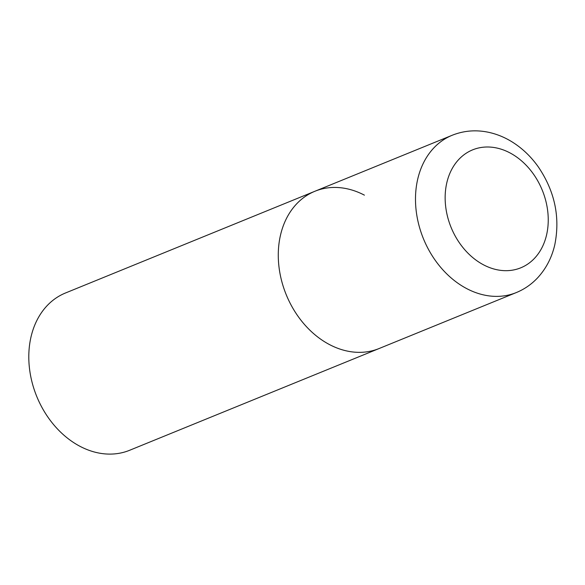 <?xml version="1.0" encoding="UTF-8"?>
<svg xmlns="http://www.w3.org/2000/svg" width="585" height="585" viewBox="0 0 585 585"><rect width="100%" height="100%" fill="white"/><g stroke="black" fill="none" stroke-linecap="round" stroke-linejoin="round"><path stroke-width="0.88" d="M314.935 191.251L65.454 293.005A84.935 65.652 -112.2 0 0 29.25 366.268A84.935 65.652 -112.2 0 0 80.138 446.392A84.935 65.652 -112.2 0 0 129.607 450.289L516.299 292.573A84.935 65.652 67.8 0 1 441.507 268.303A84.935 65.652 67.8 0 1 417.727 179.105A84.935 65.652 67.8 0 1 452.147 135.281L314.935 191.251A84.935 65.652 67.8 0 0 280.515 235.068A84.935 65.652 67.8 0 0 304.295 324.273A84.935 65.652 67.8 0 0 379.087 348.536A84.935 65.652 -112.2 0 1 329.611 344.638A84.935 65.652 -112.2 0 1 278.731 264.515A84.935 65.652 -112.2 0 1 314.935 191.251A84.935 65.652 -112.2 0 1 364.404 195.149M546.566 234.958A63.699 49.235 67.8 0 0 509.74 152.78A63.699 49.235 67.8 0 0 446.823 182.725A63.699 49.235 67.8 0 0 483.649 264.895A63.699 49.235 67.8 0 0 546.566 234.958M452.147 135.281C463.656 130.696 475.634 129.665 488.073 132.195C496.314 133.914 504.168 137.051 511.634 141.614C522.032 148.02 530.939 156.473 538.354 166.966C554.843 191.39 560.32 217.349 554.77 244.859C551.787 257.707 546.039 268.727 537.542 277.912C531.472 284.354 524.387 289.239 516.299 292.573"/></g></svg>
